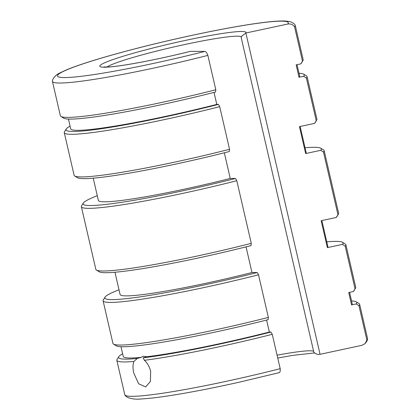 <?xml version="1.0" encoding="UTF-8"?>
<svg xmlns="http://www.w3.org/2000/svg" width="420" height="420" viewBox="0 0 420 420"><rect width="100%" height="100%" fill="white"/><g stroke="black" fill="none" stroke-linecap="round" stroke-linejoin="round"><path stroke-width="0.63" d="M122.635 353.792A122.267 9.807 -13 0 0 118.781 356.664L117.044 359.431A124.593 9.991 -13 0 0 116.828 360.302A124.593 9.991 -13 0 0 133.875 361.447C132.757 364.576 132.725 368.466 133.78 373.128L138.653 383.786L145.672 386.899L150.402 381.465L150.654 371.291C149.489 366.649 147.394 362.985 144.37 360.302A124.593 9.991 -13 0 0 160.282 358.013A124.593 9.991 -13 0 0 272.265 334.315L270.963 332.052L269.356 332.047L266.59 320.056M359.63 304.248A124.593 9.991 -13 0 1 358.948 305.692L366.886 340.064A124.593 9.991 -13 0 0 367.574 338.956A124.593 9.991 -13 0 0 367.563 338.615L359.63 304.248A124.593 9.991 -13 0 0 359.053 303.555L356.276 301.833A122.267 9.807 -13 0 0 351.556 300.941M116.828 360.302L124.766 394.669A124.593 9.991 -13 0 0 124.903 394.979A124.593 9.991 -13 0 0 168.215 392.38A124.593 9.991 -13 0 0 280.198 368.681L272.265 334.315M345.886 244.729L355.73 287.348A124.593 9.991 167 0 1 355.514 288.225A124.593 9.991 167 0 1 355.047 288.797L345.209 246.172A124.593 9.991 -13 0 0 345.886 244.729A124.593 9.991 -13 0 0 345.314 244.036L342.536 242.309A122.267 9.807 -13 0 0 326.765 241.836M113.5 344.096L116.282 345.823A122.267 9.807 167 0 0 158.356 342.893A122.267 9.807 167 0 0 268.102 319.673L268.364 317.415A124.593 9.991 167 0 1 156.377 341.114A124.593 9.991 167 0 1 113.5 344.096A124.593 9.991 167 0 1 112.927 343.403L103.089 300.783A124.593 9.991 -13 0 0 146.538 298.489A124.593 9.991 -13 0 0 258.521 274.79L257.219 272.528L251.974 272.522L246.052 246.871M119.007 289.8A122.267 9.807 -13 0 0 105.042 297.139L103.299 299.906A124.593 9.991 -13 0 0 103.089 300.783M324.167 150.654L338.63 213.297A124.593 9.991 167 0 1 338.42 214.174A124.593 9.991 167 0 1 337.953 214.741L323.489 152.098A124.593 9.991 -13 0 0 324.167 150.654A124.593 9.991 -13 0 0 323.594 149.961L320.817 148.239A122.267 9.807 -13 0 0 305.046 147.761M96.406 270.044L99.183 271.766A122.267 9.807 167 0 0 141.262 268.842A122.267 9.807 167 0 0 251.008 245.621L251.265 243.364A124.593 9.991 167 0 1 139.282 267.062A124.593 9.991 167 0 1 96.406 270.044A124.593 9.991 167 0 1 95.834 269.351L81.37 206.708A124.593 9.991 -13 0 0 124.819 204.414A124.593 9.991 -13 0 0 236.801 180.721L235.499 178.458L230.255 178.447A106.612 8.552 167 0 1 135.55 198.44A106.612 8.552 167 0 1 98.369 200.403L93.235 178.169M97.288 195.725A122.267 9.807 -13 0 0 83.323 203.065L81.58 205.832A124.593 9.991 -13 0 0 81.37 206.708M307.072 76.603L316.911 119.222A124.593 9.991 167 0 1 316.701 120.099A124.593 9.991 167 0 1 316.234 120.671L306.39 78.046A124.593 9.991 -13 0 0 307.072 76.603A124.593 9.991 -13 0 0 306.5 75.91L303.718 74.183A122.267 9.807 -13 0 0 299.003 73.295M74.686 175.97L77.464 177.697A122.267 9.807 167 0 0 119.543 174.767A122.267 9.807 167 0 0 229.289 151.547L229.546 149.289A124.593 9.991 167 0 1 117.563 172.988A124.593 9.991 167 0 1 74.686 175.97A124.593 9.991 167 0 1 74.114 175.277L64.27 132.657A124.593 9.991 -13 0 0 107.725 130.363A124.593 9.991 -13 0 0 219.707 106.664L218.405 104.402L216.799 104.402A117.474 9.424 167 0 1 111.657 126.63A117.474 9.424 167 0 1 70.686 128.793L68.444 119.065M70.077 126.142A122.267 9.807 -13 0 0 66.229 129.014L64.486 131.78A124.593 9.991 -13 0 0 64.27 132.657M295.234 25.337L303.172 59.703A124.593 9.991 167 0 1 302.957 60.575A124.593 9.991 167 0 1 302.489 61.147L294.556 26.78A124.593 9.991 167 0 0 295.234 25.337A124.593 9.991 167 0 0 295.097 25.027C294.63 23.767 290.792 21.52 289.159 21.483L284.823 21C278.885 20.8 269.934 21.541 257.954 23.215C243.327 25.258 225.845 28.355 205.511 32.508C176.988 38.372 149.305 44.914 122.462 52.133C97.088 59.005 78.346 64.943 66.245 69.956L59.876 72.938C54.091 75.7 52.385 79.853 52.427 81.049A124.593 9.991 167 0 0 52.437 81.391A124.593 9.991 167 0 0 95.886 79.097A124.593 9.991 167 0 0 207.869 55.398C206.876 52.857 205.879 51.524 204.887 51.392A118.44 9.497 167 0 1 58.826 76.996A118.44 9.497 167 0 1 170.116 40.252A118.44 9.497 167 0 1 287.716 24.045C290.514 23.578 292.793 24.491 294.556 26.78M60.947 116.45L63.724 118.172A122.267 9.807 167 0 0 105.798 115.243A122.267 9.807 167 0 0 215.549 92.027L215.806 89.764A124.593 9.991 167 0 1 103.824 113.463A124.593 9.991 167 0 1 60.947 116.45A124.593 9.991 167 0 1 60.37 115.757L52.437 81.391M230.255 178.447L224.333 152.796M251.974 272.522A106.612 8.552 167 0 1 157.264 292.514A106.612 8.552 167 0 1 120.083 294.478L114.954 272.244M321.856 220.568L327.847 246.509A106.612 8.552 167 0 1 327.38 247.622L342.447 244.393A122.267 9.807 -13 0 0 342.536 242.309M338.42 214.174L336.677 216.941A122.267 9.807 167 0 1 336.236 217.481L321.169 220.715L327.38 247.622M216.799 104.402L214.032 92.411M269.356 332.047A117.474 9.424 167 0 1 164.215 354.281A117.474 9.424 167 0 1 147.026 356.711L143.199 357.814A122.267 9.807 -13 0 0 270.963 332.052M118.781 356.664A122.267 9.807 -13 0 0 137.329 358.454L141.157 357.352A117.474 9.424 167 0 1 123.244 356.444L120.997 346.71M141.157 357.352L142.994 356.296L147.026 356.711M349.571 292.341L352.17 303.592A117.474 9.424 167 0 1 351.577 304.904L356.186 303.912A122.267 9.807 -13 0 0 356.276 301.833M355.514 288.225L353.771 290.992A122.267 9.807 167 0 1 353.33 291.538L348.721 292.525L351.577 304.904M204.887 51.392L190.318 51.361A75.028 6.017 167 0 1 125.974 64.853A75.028 6.017 167 0 1 99.808 66.234A75.028 6.017 167 0 1 141.367 51.02A75.028 6.017 167 0 1 219.849 33.857A75.028 6.017 167 0 1 246.015 32.482A75.028 6.017 167 0 1 245.879 33.017L241.804 36.057L241.185 37.522L313.819 352.149C315.541 353.966 317.615 354.685 320.056 354.307L245.879 33.017L320.056 354.307L361.893 345.334L365.127 343.555L366.886 340.064M316.701 120.099L314.958 122.866A122.267 9.807 167 0 1 314.517 123.412L316.234 120.671M83.323 203.065A122.267 9.807 -13 0 0 125.753 201.673A122.267 9.807 -13 0 0 235.499 178.458M105.042 297.139A122.267 9.807 -13 0 0 147.472 295.748A122.267 9.807 -13 0 0 257.219 272.528M336.236 217.481L337.953 214.741M66.229 129.014A122.267 9.807 -13 0 0 108.659 127.622A122.267 9.807 -13 0 0 218.405 104.402M302.957 60.575L301.219 63.341A122.267 9.807 167 0 1 300.772 63.887L302.489 61.147M353.33 291.538L355.047 288.797M137.329 358.454L133.875 361.447M144.37 360.302L143.199 357.814M280.198 368.681C280.376 371.222 279.998 372.556 279.064 372.682L239.537 382.127C215.213 387.555 193.468 391.829 174.295 394.942C160.619 397.147 149.814 398.47 141.881 398.911C131.722 400.103 125.38 396.921 124.903 394.979M358.948 305.692L356.186 303.912M306.39 78.046L303.634 76.267A122.267 9.807 -13 0 0 303.718 74.183M345.209 246.172L342.447 244.393M323.489 152.098L320.728 150.318A122.267 9.807 -13 0 0 320.817 148.239M287.716 24.045L245.879 33.017M314.517 123.412L299.45 126.641L305.666 153.552L320.728 150.318M300.772 63.887L296.163 64.874L299.019 77.254L303.634 76.267M215.806 89.764L207.869 55.398M229.546 149.289L219.707 106.664M251.265 243.364L236.801 180.721M268.364 317.415L258.521 274.79M297.014 64.696L299.612 75.941A117.474 9.424 167 0 1 299.019 77.254M300.137 126.493L306.127 152.439A106.612 8.552 167 0 1 305.666 153.552M277.079 355.178A69.368 5.565 167 0 1 289.716 352.989A69.368 5.565 167 0 1 313.64 351.356M106.99 67.043A69.368 5.565 167 0 1 150.213 52.715A69.368 5.565 167 0 1 217.082 38.362A69.368 5.565 167 0 1 241.274 37.086A69.368 5.565 167 0 1 241.285 37.202M246.015 32.482A75.028 6.017 -13 0 0 219.854 33.863A75.028 6.017 -13 0 0 141.372 51.02A75.028 6.017 -13 0 0 99.808 66.234M367.574 338.956C367.574 340.032 366.76 341.565 365.127 343.555M190.192 51.387C159.941 59.021 123.848 65.982 109.247 66.922L103.814 66.974M314.643 352.937L292.861 355.357L277.736 358.029"/></g></svg>
